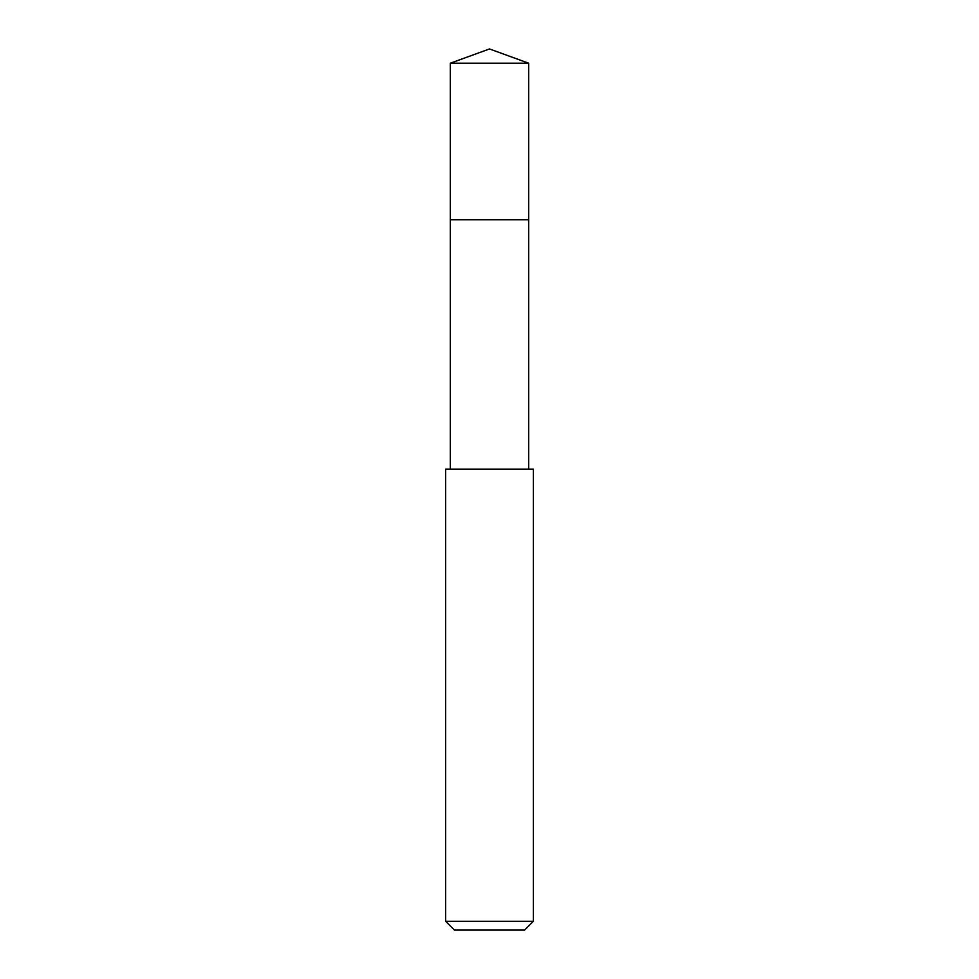 <?xml version="1.0" encoding="UTF-8"?>
<svg xmlns="http://www.w3.org/2000/svg" width="979" height="979" viewBox="0 0 979 979"><rect width="100%" height="100%" fill="white"/><g stroke="black" fill="none" stroke-linecap="round" stroke-linejoin="round"><path stroke-width="1.47" d="M528.697 469.198L528.697 63.219L450.303 63.219L450.303 219.798L528.697 219.798L450.303 219.798L450.303 63.219L489.5 48.95L450.303 63.219M489.5 469.198L445.604 469.198L445.604 921.276L533.396 921.276L533.396 469.198L489.5 469.198M445.604 921.276L454.391 930.05L524.609 930.05L533.396 921.276M489.5 48.95L528.697 63.219M450.303 469.198L450.303 219.798"/></g></svg>
